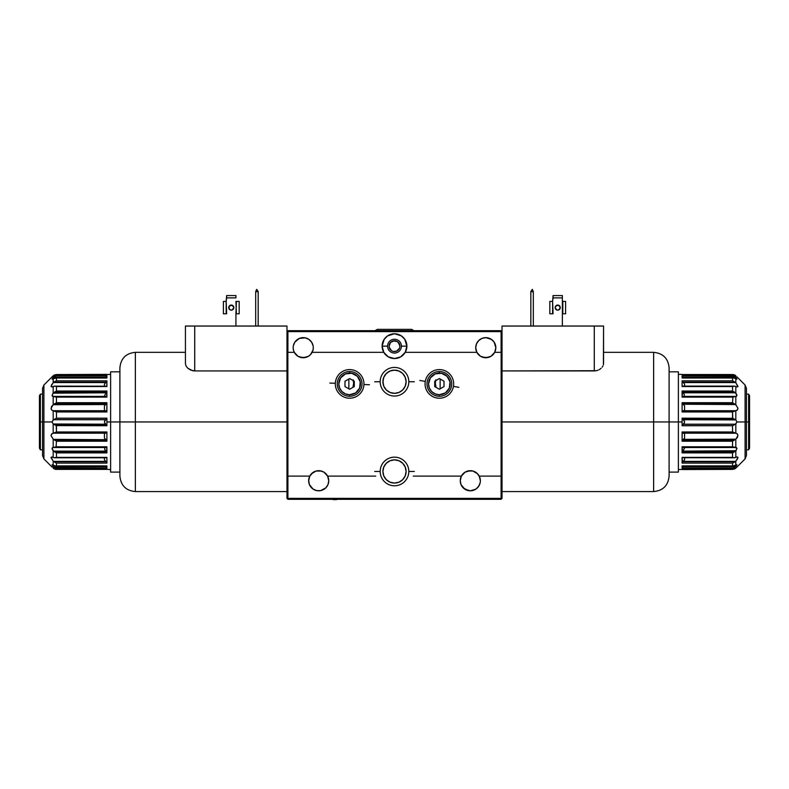 <?xml version="1.0" encoding="UTF-8"?>
<svg xmlns="http://www.w3.org/2000/svg" width="789" height="789" viewBox="0 0 789 789"><rect width="100%" height="100%" fill="white"/><g stroke="black" fill="none" stroke-linecap="round" stroke-linejoin="round"><path stroke-width="1.18" d="M321.399 471.063L315.985 471.063L320.985 470.954A10.06 10.06 0 0 0 320.354 470.836L323.914 472.147L327.613 476.112A10.06 10.06 0 0 1 328.747 480.748L327.987 484.594L325.808 487.858L320.659 490.61L316.734 490.61L313.105 489.111L309.406 484.594L308.637 480.748L309.771 476.112A10.06 10.06 0 0 1 327.613 476.112L375.732 476.112L327.613 476.112L328.747 480.748A10.06 10.06 0 0 1 318.697 490.807A10.06 10.06 0 0 1 308.637 480.748A10.06 10.06 0 0 0 308.647 481.053L309.633 476.378L312.76 472.631M309.623 476.398L308.963 478.213M287.847 474.564L286.979 474.564L287.847 474.564M311.586 487.858L309.406 484.594L308.647 480.333A10.06 10.06 0 0 0 308.637 480.748A10.06 10.06 0 0 1 309.771 476.112L287.906 476.112L287.906 499.309L501.094 499.309L501.094 498.382L287.906 498.382L501.094 498.382L501.094 476.112L479.229 476.112A10.06 10.06 0 0 1 470.303 490.807A10.06 10.06 0 0 1 461.387 476.112L413.268 476.112L461.387 476.112A10.06 10.06 0 0 1 479.229 476.112L480.363 480.748L479.357 476.378A10.06 10.06 0 0 0 479.229 476.112L477.651 473.873L473.015 471.063A10.06 10.06 0 0 0 468.015 470.954L473.015 471.063L470.303 470.688L465.086 472.147L461.387 476.112L462.965 473.873M405.881 379.47L406.098 381.738A11.598 11.598 0 0 1 394.5 393.336A11.598 11.598 0 0 1 382.902 381.738L383.779 386.176L386.294 389.944L390.062 392.458L394.5 393.336L398.938 392.458L402.706 389.944L405.221 386.176L406.098 381.738L405.221 377.3L402.706 373.532L398.938 371.017L394.5 370.13L390.062 371.017L386.294 373.532L383.779 377.3L382.902 381.738A11.598 11.598 0 0 1 394.5 370.13A11.598 11.598 0 0 1 406.098 381.738L405.881 383.996M391.729 393.001L390.338 392.567L391.729 393.001M389.5 392.212L388.859 391.877M397.271 393.001L398.662 392.567L397.271 393.001M399.5 392.212L398.662 392.567L399.5 392.212M400.684 391.551L400.141 391.877M287.906 476.112L287.847 352.338L294.307 352.338A10.06 10.06 0 0 1 293.163 347.702L293.459 350.089L293.163 347.702A10.06 10.06 0 0 1 303.223 337.643A10.06 10.06 0 0 1 312.148 352.338A10.06 10.06 0 0 1 294.307 352.338L298.005 356.303L303.223 357.762L308.44 356.303L310.56 354.577L312.996 350.089L312.148 352.338L383.779 352.338A12.377 12.377 0 0 1 394.5 333.777A12.377 12.377 0 0 1 405.221 352.338A12.377 12.377 0 0 1 383.779 352.338L388.316 356.875L394.5 358.531L400.684 356.875L405.221 352.338L476.852 352.338A10.06 10.06 0 0 1 485.777 337.643A10.06 10.06 0 0 1 494.693 352.338A10.06 10.06 0 0 1 476.852 352.338L480.56 356.303L485.777 357.762L490.995 356.303L494.693 352.338L501.153 352.338L501.094 476.112M480.363 480.748L480.353 481.053A10.06 10.06 0 0 0 480.363 480.748L480.363 480.748A10.06 10.06 0 0 0 480.353 480.333L480.215 479.051M477.651 473.873L479.357 476.378L477.325 473.548L473.972 471.378L477.325 473.548L479.643 477.02M502.021 474.564L501.153 474.564L502.021 474.564M393.445 351.47L394.5 351.569A5.415 5.415 0 0 0 395.555 351.47A5.415 5.415 0 0 0 395.565 351.46L393.425 351.46L396.591 351.144L399.5 348.235A5.415 5.415 0 0 0 399.806 347.209L399.915 346.154A5.415 5.415 0 0 1 394.5 351.569A5.415 5.415 0 0 1 389.085 346.154L389.5 348.245L391.482 350.651L389.5 348.245L389.085 346.154L389.194 347.219A5.415 5.415 0 0 0 389.194 347.219A5.415 5.415 0 0 0 390.673 349.981L390.673 349.981A5.415 5.415 0 0 0 391.482 350.651L391.482 350.651A5.415 5.415 0 0 0 392.409 351.144L393.445 351.47A5.415 5.415 0 0 0 394.5 351.569L393.425 351.46A5.415 5.415 0 0 0 393.445 351.46L393.514 351.48M394.539 340.74L395.555 340.848A5.415 5.415 0 0 0 394.5 340.74L397.518 341.657L399.806 345.089A5.415 5.415 0 0 0 399.806 345.079L399.806 347.219A5.415 5.415 0 0 0 396.591 341.154L395.565 340.848A5.415 5.415 0 0 0 395.555 340.848L392.429 341.154L390.663 342.327L389.085 346.154L390.663 342.327L394.5 340.74A5.415 5.415 0 0 0 393.445 340.848A5.415 5.415 0 0 0 393.435 340.848L392.409 341.164A5.415 5.415 0 0 0 390.003 343.136L390.663 342.327L390.003 343.136A5.415 5.415 0 0 0 389.5 344.073L389.085 346.154A5.415 5.415 0 0 0 389.184 347.209L391.492 350.661M394.5 351.569L396.571 351.154A5.415 5.415 0 0 0 399.5 348.225L398.978 349.202L399.5 348.235M502.021 369.36L501.153 369.36L502.021 369.36M365.11 330.68L363.433 330.68L365.11 330.68M359.044 330.68L357.19 330.68M354.034 386.718L353.048 386.6L353.669 383.178L353.156 379.795M423.89 330.68L425.567 330.68L423.89 330.68M432.471 330.68L425.567 330.68M287.847 369.36L286.979 369.36L287.847 369.36M435.844 379.795L435.331 383.168L435.952 386.6L434.966 386.718M427.174 330.68L429.956 330.68M363.433 330.68L361.826 330.68M495.837 347.702L494.141 342.11L495.837 347.702L494.693 352.338L493.115 354.577M492.888 340.592L489.624 338.412L485.777 337.643L491.36 339.339L494.141 342.11M481.931 338.412L478.667 340.592L481.931 338.412L485.777 337.643M475.915 345.74L475.718 347.702L476.487 343.856L478.667 340.592M313.282 347.702L312.996 350.089M307.069 338.412L305.185 337.84L308.815 339.339L311.586 342.11L313.085 345.74M303.223 337.643L299.376 338.412L305.185 337.84M293.932 343.856L293.36 345.74L294.859 342.11L299.376 338.412M395.555 351.47L397.518 350.651L395.555 351.47M398.337 349.981L398.997 349.162M399.806 347.219L399.806 345.049M389.194 345.099L389.085 346.154A5.415 5.415 0 0 1 394.5 340.74A5.415 5.415 0 0 1 399.915 346.154L399.49 344.063L397.518 341.657L393.425 340.848M398.327 342.327L399.915 346.154M399.49 344.063L398.997 343.136M389.085 346.154L389.194 347.209M392.429 341.154L390.673 342.327M390.003 343.146L389.5 344.083M470.688 470.698L466.753 471.339L471.358 470.747M473.962 471.378L473.015 471.063A10.06 10.06 0 0 1 475.175 471.95L475.737 472.286M467.433 471.112L466.753 471.339L467.433 471.112A10.06 10.06 0 0 0 461.387 476.102L460.253 480.748L461.013 484.594L460.441 482.71M473.972 471.378L472.986 471.053M476.3 472.67L475.175 471.95M480.166 482.71L478.667 486.34L475.895 489.111L470.303 490.807L464.721 489.111L461.013 484.594M315.985 471.063L311.349 473.873L309.771 476.112M501.094 352.338L501.094 331.617L287.906 331.617L287.906 330.68L501.094 330.68L501.094 331.617L287.906 331.617L287.906 352.338M294.307 352.338L293.459 350.089M312.148 352.338L383.779 352.338L382.123 346.154L384.213 339.28L387.626 335.867L394.5 333.777L401.374 335.867L404.787 339.28L406.877 346.154L405.221 352.338L476.852 352.338L475.718 347.702M311.231 474.011L309.752 476.142M488.49 357.387L483.065 357.387M305.935 357.387L300.51 357.387M383.119 383.996L383.119 379.47M384.854 375.288L386.294 373.532M402.706 373.532L404.146 375.288M404.146 388.178L402.706 389.944M386.294 389.944L384.854 388.178M313.608 472.078L315.038 471.378M314.416 471.644L315.58 471.191M318.312 470.698L317.632 470.747M327.613 476.102A10.06 10.06 0 0 0 322.04 471.26L321.557 471.112M312.7 472.67L310.442 474.998M315.028 471.388L316.014 471.053M320.354 470.836L319.003 470.698M308.647 480.333L308.686 479.761L308.647 480.333M313.105 489.111L314.85 490.038M316.734 490.61L318.697 490.807M328.559 482.71L328.747 480.748M463.192 487.858L468.341 490.61M470.303 490.807L472.266 490.61M477.414 487.858L479.594 484.594M502.021 331.617L501.094 331.617L502.021 331.617L502.021 498.382L501.094 499.309L287.906 499.309L286.979 498.382L286.979 331.617L287.906 330.68L501.094 330.68L502.021 331.617M287.906 331.617L286.979 331.617L287.906 331.617M383.612 475.481L383.316 474.564L383.612 475.481M384.371 477.118L383.967 476.339L384.371 477.118M385.18 478.371L384.785 477.809L385.18 478.371M406.098 471.467A11.598 11.598 0 0 1 394.5 483.065A11.598 11.598 0 0 1 382.902 471.467A11.598 11.598 0 0 1 394.5 459.859A11.598 11.598 0 0 1 406.098 471.467L405.221 467.029L402.706 463.261L398.938 460.746L394.5 459.859L390.062 460.746L386.294 463.261L383.779 467.029L382.902 471.467L383.779 475.905L386.294 479.673L390.062 482.187L394.5 483.065L398.938 482.187L402.706 479.673L405.221 475.905L406.098 471.467M405.388 475.481L405.684 474.564L405.388 475.481M404.629 477.118L405.033 476.339L404.629 477.118M403.82 478.371L404.215 477.809L403.82 478.371M404.688 465.904L405.132 466.822L404.688 465.904M403.613 464.287L404.165 465.046L403.613 464.287M402.489 463.054L403.041 463.616L402.489 463.054M401.463 462.186L401.986 462.601M384.312 465.904L383.868 466.822L384.312 465.904M385.387 464.287L384.835 465.046L385.387 464.287M386.511 463.054L387.537 462.186M40.377 421.957L40.377 394.115L40.377 421.957L42.547 421.957L40.377 421.957L40.377 449.809L40.377 421.957L39.45 421.957L40.377 421.957M39.45 395.723L39.45 448.201L39.45 395.723L40.377 394.115L42.547 394.115M56.404 411.927L56.404 410.734M56.404 433.181L56.404 431.997M748.623 421.957L748.623 449.809L748.623 421.957L746.453 421.957L748.623 421.957L748.623 394.115L748.623 421.957L749.55 421.957L748.623 421.957M749.55 448.201L749.55 395.723L749.55 448.201L748.623 449.809L746.453 449.809M732.596 431.997L732.596 433.181M732.596 410.734L732.596 411.927M229.481 309.416L230.309 309.969L228.928 308.588L229.481 309.416L228.928 306.635L228.731 307.611A2.554 2.554 0 0 1 231.285 305.057A2.554 2.554 0 0 1 233.84 307.611A2.554 2.554 0 0 1 231.285 310.166A2.554 2.554 0 0 1 228.731 307.611A2.554 2.554 0 0 0 230.309 309.969L232.262 309.969A2.554 2.554 0 0 0 233.84 307.611L233.643 306.635L233.84 307.611A2.554 2.554 0 0 0 233.09 305.807L232.262 305.254L233.84 307.611L233.09 305.807A2.554 2.554 0 0 0 231.285 305.057L230.309 305.254L233.09 305.807L231.285 305.057A2.554 2.554 0 0 0 229.481 305.807L228.928 306.635L231.285 305.057L229.481 305.807L228.731 307.611L229.481 305.807M192.664 370.722L187.851 368.276L186.046 365.997L185.435 363.68L186.046 365.997L187.851 368.276L190.8 370.14L194.715 370.929L192.674 370.722M286.979 370.929L194.715 370.929L194.715 326.044L185.435 326.044L185.435 363.68L185.435 326.044L286.979 326.044L286.979 362.861L286.979 326.044L194.715 326.044L194.715 370.929L286.979 370.929M185.435 352.338L135.363 352.338L135.363 421.957L286.979 421.957L135.363 421.957L135.363 352.338L135.363 491.577L135.363 421.957L119.898 421.957L119.898 367.812L119.898 421.957L135.363 421.957L135.363 491.577C125.974 490.659 120.816 485.501 119.898 476.112M255.695 326.044L255.695 291.693L258.171 291.693L258.171 326.044L258.171 291.693L255.695 291.693L256.701 289.376L255.695 291.536L255.695 326.044M258.171 291.536L256.701 289.376L258.171 291.536M119.898 475.846L119.898 370.149M119.898 368.857L119.898 368.078M119.898 421.957L119.898 476.112L119.898 421.957L110.618 421.957L119.898 421.957M232.262 309.969L233.84 307.611M226.64 313.795L226.177 301.418L223.395 301.418L223.395 313.795L226.177 313.795L226.177 301.418L223.395 301.418L223.395 313.795M235.931 326.044L235.931 313.795L235.931 326.044M235.931 295.569L226.64 295.569L235.931 295.569L235.931 297.887L226.64 297.887L226.64 295.569L226.177 301.418L226.64 297.887L235.931 297.887L235.931 295.569M235.931 301.418L236.394 313.795L239.175 313.795L239.175 301.418L235.931 301.418M239.175 313.795L239.175 301.418L236.394 301.418L235.931 313.795M233.09 309.416L233.643 308.588M560.072 308.588L558.691 309.969L560.269 307.611L559.519 305.807L557.715 305.057L555.91 305.807L555.16 307.611A2.554 2.554 0 0 0 556.738 309.969L558.691 309.969A2.554 2.554 0 0 0 560.269 307.611A2.554 2.554 0 0 1 557.715 310.166A2.554 2.554 0 0 1 555.16 307.611L556.738 309.969L555.91 309.416M594.285 370.929L502.021 370.929L596.336 370.722L594.285 370.929L594.285 326.044L594.285 370.929M598.22 370.13L596.336 370.722L598.22 370.13M601.159 368.266L599.827 369.282L601.159 368.266M602.954 365.988L602.194 367.151L602.954 365.988M603.565 363.68L603.565 326.044L594.285 326.044L603.565 326.044L603.407 364.824M599.245 369.637L599.778 369.321M669.102 476.112C668.184 485.501 663.026 490.659 653.637 491.577L653.637 421.957L653.637 491.577L653.637 421.957L669.102 421.957L653.637 421.957L653.637 352.338L653.637 421.957L502.021 421.957L653.637 421.957L653.637 352.338C663.026 353.265 668.184 358.413 669.102 367.812M669.102 368.078L669.102 473.775M530.829 326.044L530.829 291.693L533.305 291.693L533.305 326.044L533.305 291.693L530.829 291.693L532.299 289.376L533.305 291.536L532.299 289.376L530.829 291.536L530.829 326.044M502.021 362.861L502.021 326.044L594.285 326.044L502.021 326.044L502.021 362.861L501.153 362.861M669.102 475.067L669.102 475.846M669.102 421.957L669.102 476.112L669.102 421.957L678.382 421.957L669.102 421.957M562.36 326.044L562.36 313.795L562.36 326.044M553.069 313.795L552.606 301.418L549.825 301.418L549.825 313.795L552.606 313.795L552.606 301.418L549.825 301.418L549.825 313.795M562.36 295.569L553.069 295.569L562.36 295.569L562.36 297.887L562.36 295.569M565.605 313.795L565.605 301.418L562.823 301.418L562.823 313.795L565.605 313.795L565.605 301.418L562.36 301.418L562.36 297.887L553.069 297.887L553.069 295.569L552.606 301.418L553.069 297.887L562.36 297.887L562.36 313.795M560.269 307.611A2.554 2.554 0 0 0 555.91 305.807L558.691 305.254L560.269 307.611L559.519 305.807L557.715 305.057L555.357 306.635L557.715 305.057L559.519 305.807L560.269 307.611A2.554 2.554 0 0 0 557.715 305.057A2.554 2.554 0 0 0 555.16 307.611L555.91 305.807M559.519 309.416L558.691 309.969M106.9 421.957L110.618 421.957L110.618 472.088L110.618 371.836L110.618 421.957L106.9 421.957L106.9 418.19L106.9 425.735L56.246 425.606L106.9 425.735L106.9 421.957M106.18 382.132L53.425 382.566L105.775 382.566L106.9 380.821L56.453 380.821L56.453 378.02L106.9 378.02L106.9 375.692L56.453 375.692L56.453 374.538L53.593 375.426L56.453 374.538L106.9 374.39L56.453 374.538L56.453 375.692L106.9 375.692L106.9 378.02L56.453 378.02L56.453 380.821L106.9 380.821L106.9 386.531L56.453 386.531L56.453 391.038L106.9 391.038L106.9 397.133L56.453 397.133L56.453 402.715L106.9 402.715L106.9 411.957L56.453 411.957L56.453 418.19L106.9 418.19L56.453 418.19L53.593 419.718L105.913 419.718L106.9 418.308L56.246 418.308L106.9 418.19L104.513 421.326L104.7 423.062L105.913 424.206L53.179 423.999L52.054 421.957L53.179 419.926L53.179 410.714L51.749 410.063L51.048 408.337L53.179 404.708L53.179 396.472L52.054 395.457L53.179 393.178L52.557 393.997M55.713 418.624L56.453 418.19L56.453 411.957L52.044 410.3L51.137 408.998L51.532 406.572L53.425 404.55L105.775 404.55L106.771 403.347L55.378 403.347L53.425 404.55L56.453 402.715L56.453 397.133L53.179 396.472L53.179 404.708L105.775 404.55L106.9 402.715L106.771 403.347L55.378 403.347L56.453 402.715L106.9 402.715L106.801 411.424M53.593 396.423L52.054 395.457L53.179 393.178L53.179 386.511L51.749 386.955L51.048 386.294L53.179 382.803L53.179 378.681L52.054 379.075L53.179 377.418L53.179 375.791L52.439 376.501M52.054 376.866L43.908 385.022L43.908 421.957L52.054 421.957L53.593 419.718L105.913 419.718L104.75 420.764L104.483 422.46L106.9 425.606L55.713 425.301M43.908 385.022L42.547 388.296L42.547 421.957L42.547 388.296L42.547 421.957L43.908 421.957L43.908 385.022L43.908 421.957L42.547 421.957L42.547 454.977M106.18 461.792L106.9 463.104L56.453 463.104L106.9 463.104L106.15 461.762L53.928 461.762L56.453 463.104L56.453 465.895L56.453 463.104L55.664 462.808M52.044 456.989L54.145 457.748L56.453 457.393L56.453 452.886L106.9 452.886L106.545 451.88L54.658 451.88L56.453 452.886L54.273 451.614M56.453 441.199L106.9 441.199L106.771 440.578L55.378 440.578L56.453 441.199L55.378 440.578L106.771 440.578L106.9 441.199L106.9 431.968L106.801 432.5L106.9 431.968L56.453 431.968L56.246 425.606L106.85 425.32L105.913 424.206L53.593 424.206L56.246 425.606L53.179 423.999L53.179 433.21L56.453 431.968L106.9 431.968L106.9 441.199L56.453 441.199L56.088 446.959L56.453 441.199M52.557 449.927L53.179 450.746L52.153 449.049L52.409 447.659L56.088 446.959M53.179 393.178L105.913 392.794L106.545 392.044L54.658 392.044L53.593 392.794L56.453 391.038L54.658 392.044L106.545 392.044L106.801 391.531L106.9 391.038L56.453 391.038L56.453 386.531L54.905 386.146L53.179 386.511L53.179 393.178L105.913 392.794L106.407 392.241L104.483 395.831L106.416 392.222M104.424 410.31L104.424 405.783L104.424 410.31M105.568 404.688L104.424 405.783L105.568 404.688M106.525 440.114L106.801 440.637L106.525 440.114M106.407 451.683L105.913 451.13L53.593 451.13L54.658 451.88L106.545 451.88L104.7 449.503L104.75 447.679L104.7 449.503L106.416 451.702L105.913 451.13L53.593 451.13L52.054 448.458L53.179 447.452L53.179 439.207L54.362 439.946L53.425 439.374L106.337 439.868L104.612 438.368L106.18 439.69L53.425 439.374L51.058 435.784L51.443 434.226L53.425 433.181L105.775 433.181L106.801 432.5L105.775 433.181L53.425 433.181L55.822 432.313M106.535 403.8L106.801 403.278M54.273 396.413L56.453 397.133L106.9 397.133L106.545 392.044M54.993 391.827L56.088 391.206M106.801 386.235L106.801 381.195M106.18 386.206L54.609 386.137M106.407 396.423L54.392 396.423M53.179 396.472L52.409 396.256M54.273 392.301L56.453 391.038M104.424 386.137L104.424 384.125L104.424 386.137M55.161 381.353L53.928 382.162L106.15 382.162L106.9 380.821L105.775 382.566L53.425 382.566L55.161 381.353M56.453 380.821L55.802 381.048M105.568 382.783L104.424 384.125L105.568 382.783M52.044 386.926L54.905 386.146L106.9 386.531M54.145 386.166L54.905 386.146M52.409 379.134L54.273 378.089L56.453 378.02L53.179 378.681L53.425 382.566L51.532 384.924L51.137 386.649M54.273 376.511L53.593 377.014L105.913 377.014L106.85 375.83L105.253 377.753L106.407 376.461L105.913 377.014L53.593 377.014L54.993 376.126L53.593 377.014M55.713 375.85L54.993 376.126L55.713 375.85M54.993 377.931L55.723 377.911M52.153 379.193L52.399 378.375M52.409 376.531L53.593 375.426L53.179 377.418M53.593 375.426L54.993 374.716M54.993 452.087L56.088 452.708M105.775 461.358L53.425 461.358L106.15 461.762L104.947 460.451M106.801 457.689L54.145 457.748L53.179 457.403L53.179 450.746L53.179 457.403L51.749 456.969L51.048 457.63L53.179 461.111L51.137 457.265M52.399 465.54L54.993 467.798L53.593 466.91L105.913 466.91L106.416 467.482L105.913 466.91L53.593 466.91L54.273 467.404L53.179 466.496L53.179 468.124L56.088 469.386L56.453 468.232L106.9 468.232L106.9 465.895L56.453 465.895L106.9 465.895L106.9 468.232L55.713 468.064L56.453 468.232L56.453 469.386L55.723 469.356L53.179 468.124L53.179 466.496L52.054 464.849L55.723 466.003L53.179 465.234L53.179 461.111L53.179 465.234L52.409 464.78M104.424 433.615L105.568 433.2L104.424 433.615L104.424 438.142M54.362 439.946L55.378 440.578L54.362 439.946M54.392 447.491L106.702 447.333L106.9 446.781L56.453 446.781L53.179 447.452L53.179 439.207L51.048 435.577L51.749 433.861L53.179 433.21L53.179 423.999L52.054 421.957L43.908 421.957L43.908 458.902L43.908 421.957L43.908 458.902L42.547 455.618M54.273 447.511L53.593 447.491M106.545 451.88L106.9 446.781L106.416 447.491M104.424 459.79L104.424 457.788L104.424 459.79M55.822 462.877L53.179 461.111L53.928 461.762L106.15 461.762L106.9 463.104L106.9 457.393L106.9 463.104M56.453 446.781L106.9 446.781L106.9 452.886L56.453 452.886L53.179 450.746M54.905 457.778L54.145 457.748M55.723 466.003L54.993 465.993M54.993 467.798L55.713 468.064L54.993 467.798M55.723 469.356L54.993 469.208M54.273 468.922L53.593 468.488M42.547 421.957L42.547 455.618L42.547 421.957M52.409 447.659L53.179 447.452M55.822 411.602L53.425 410.734L105.775 410.734L53.179 410.714L53.179 419.926L56.453 418.19M56.453 411.957L106.9 411.957M56.453 452.886L56.453 457.393L106.9 457.393M56.453 425.735L56.453 431.968M682.1 421.957L678.382 421.957L678.382 371.836L678.382 472.088L678.382 421.957L682.1 421.957L682.1 425.735L682.1 418.19L732.754 418.308L682.1 418.19L682.1 421.957M682.82 461.792L735.575 461.358L683.225 461.358L682.1 463.104L732.547 463.104L732.547 465.895L682.1 465.895L682.1 468.232L732.547 468.232L732.547 469.386L735.407 468.488L732.547 469.386L682.1 469.534L732.547 469.386L732.547 468.232L682.1 468.232L682.1 465.895L732.547 465.895L732.547 463.104L682.1 463.104L682.1 457.393L732.547 457.393L732.547 452.886L682.1 452.886L682.1 446.781L732.547 446.781L732.547 441.199L682.1 441.199L682.1 431.968L732.547 431.968L732.547 425.735L682.1 425.735L732.547 425.735L735.407 424.206L683.087 424.206L682.1 425.606L732.754 425.606L682.1 425.735L684.487 422.598L684.3 420.862L683.087 419.718L735.821 419.926L736.946 421.957L735.821 423.999L735.821 433.21L737.251 433.861L737.952 435.577L735.821 439.207L735.821 447.452L736.946 448.458L735.821 450.746L736.443 449.927M733.287 425.301L732.547 425.735L732.547 431.968L736.956 433.625L737.863 434.926L737.468 437.353L735.575 439.374L683.225 439.374L682.229 440.578L733.622 440.578L735.575 439.374L732.547 441.199L732.547 446.781L735.821 447.452L735.821 439.207L683.225 439.374L682.1 441.199L682.229 440.578L733.622 440.578L732.547 441.199L682.1 441.199L682.199 432.5M735.407 447.491L736.946 448.458L735.821 450.746L735.821 457.403L737.251 456.969L737.952 457.63L735.821 461.111L735.821 465.234L736.946 464.849L735.821 466.496L735.821 468.124L736.561 467.423M736.946 467.058L745.092 458.902L745.092 421.957L736.946 421.957L735.407 424.206L683.087 424.206L684.25 423.16L684.517 421.454L682.1 418.308L733.287 418.624M745.092 458.902L746.453 455.618L746.453 421.957L746.453 455.618L746.453 421.957L745.092 421.957L745.092 458.902L745.092 421.957L746.453 421.957L746.453 388.947M682.82 382.132L682.1 380.821L732.547 380.821L682.1 380.821L682.85 382.162L735.072 382.162L732.547 380.821L732.547 378.02L732.547 380.821L733.336 381.107M736.956 386.926L734.855 386.166L732.547 386.531L732.547 391.038L682.1 391.038L682.455 392.044L734.342 392.044L732.547 391.038L734.727 392.301M732.547 402.715L682.1 402.715L682.229 403.347L733.622 403.347L732.547 402.715L733.622 403.347L682.229 403.347L682.1 402.715L682.1 411.957L682.199 411.424L682.1 411.957L732.547 411.957L732.754 418.308L682.15 418.604L683.087 419.718L735.407 419.718L732.754 418.308L735.821 419.926L735.821 410.714L732.547 411.957L682.1 411.957L682.1 402.715L732.547 402.715L732.912 396.956L732.547 402.715M736.443 393.997L735.821 393.178L736.847 394.875L736.591 396.256L732.912 396.956M735.821 450.746L683.087 451.13L682.455 451.88L734.342 451.88L735.407 451.13L732.547 452.886L734.342 451.88L682.455 451.88L682.199 452.393L682.1 452.886L732.547 452.886L732.547 457.393L734.095 457.778L735.821 457.403L735.821 450.746L683.087 451.13L682.593 451.683L684.517 448.093L682.584 451.702M682.82 433.102L684.388 433.496L682.475 432.885M684.576 438.142L683.432 439.226L684.576 438.142L684.576 433.615M682.475 403.8L682.199 403.278L682.475 403.8M682.593 392.241L683.087 392.794L735.407 392.794L734.342 392.044L682.455 392.044L684.3 394.411L684.25 396.236L684.3 394.411L682.584 392.222L683.087 392.794L735.407 392.794L736.946 395.457L735.821 396.472L735.821 404.708L734.638 403.978L735.575 404.55L682.663 404.057L684.388 405.556L682.82 404.224L735.575 404.55L737.942 408.13L737.557 409.698L735.575 410.734L683.225 410.734L682.199 411.424L683.225 410.734L735.575 410.734L733.178 411.602M682.465 440.114L682.199 440.637M734.727 447.511L732.547 446.781L682.15 447.087M734.007 452.087L732.912 452.708M682.199 457.689L682.465 462.255M682.82 457.719L734.391 457.788M682.1 446.781L682.455 451.88M682.593 447.501L734.608 447.491M735.821 447.452L736.591 447.659M734.727 451.614L732.547 452.886M684.576 457.788L684.576 459.79L684.576 457.788M732.547 463.104L735.072 461.762L682.85 461.762L682.1 463.104L683.225 461.358L735.575 461.358L733.178 462.877M683.432 461.141L684.576 459.79L683.432 461.141M736.956 456.989L734.095 457.778L682.1 457.393M734.855 457.748L734.095 457.778M736.591 464.78L734.727 465.835L732.547 465.895L735.821 465.234L735.575 461.358L737.468 459.001L737.863 457.265M734.727 467.404L735.407 466.91L683.087 466.91L682.15 468.084L683.747 466.161L682.593 467.463L683.087 466.91L735.407 466.91L734.007 467.798L735.407 466.91M733.287 468.064L734.007 467.798L733.287 468.064M734.007 465.993L733.277 466.003M736.847 464.731L736.601 465.54M736.591 467.394L735.407 468.488L735.821 466.496M735.407 468.488L734.007 469.208M734.007 391.827L732.912 391.206M683.225 382.566L735.575 382.566L682.85 382.162L684.053 383.474M682.199 386.235L734.855 386.166L735.821 386.511L735.821 393.178L735.821 386.511L737.251 386.955L737.952 386.294L735.821 382.803L737.863 386.649M736.601 378.375L734.007 376.126L735.407 377.014L683.087 377.014L682.584 376.442L683.087 377.014L735.407 377.014L734.727 376.511L735.821 377.418L735.821 375.791L732.912 374.538L732.547 375.692L682.1 375.692L682.1 378.02L732.547 378.02L682.1 378.02L682.1 375.692L733.287 375.85L732.547 375.692L732.547 374.538L733.277 374.568L735.821 375.791L735.821 377.418L736.946 379.075L733.277 377.911L735.821 378.681L735.821 382.803L735.821 378.681L736.591 379.134M682.584 376.442L682.15 375.84L682.584 376.442M684.576 405.783L684.576 410.31L684.576 405.783M683.432 410.714L684.576 410.31L683.432 410.714M734.638 403.978L733.622 403.347L734.638 403.978M734.608 396.423L682.298 396.591L682.1 397.133L732.547 397.133L735.821 396.472L735.821 404.708L737.952 408.337L737.251 410.063L735.821 410.714L735.821 419.926L736.946 421.957L745.092 421.957L745.092 385.022L745.092 421.957L745.092 385.022L746.453 388.296M734.727 396.413L735.407 396.423M682.455 392.044L682.1 397.133L682.584 396.423M684.576 384.125L684.576 386.137L684.576 384.125M733.178 381.048L735.821 382.803L735.072 382.162L682.85 382.162L682.1 380.821L682.1 386.531L682.1 380.821M732.547 397.133L682.1 397.133L682.1 391.038L732.547 391.038L735.821 393.178M734.095 386.146L734.855 386.166M733.277 377.911L734.007 377.931M734.007 376.126L733.287 375.85L734.007 376.126M733.277 374.568L734.007 374.716M734.727 375.002L735.407 375.426M746.453 421.957L746.453 388.296L746.453 421.957M736.591 396.256L735.821 396.472M733.178 432.313L735.575 433.181L683.225 433.181L735.821 433.21L735.821 423.999L732.547 425.735M732.547 431.968L682.1 431.968M732.547 391.038L732.547 386.531L682.1 386.531M732.547 418.19L732.547 411.957M408.81 381.738A14.31 14.31 0 0 0 394.5 367.427A14.31 14.31 0 0 0 380.19 381.738A14.31 14.31 0 0 1 394.5 367.427A14.31 14.31 0 0 1 408.81 381.738L414.314 381.738L408.81 381.738A14.31 14.31 0 0 1 394.5 396.048A14.31 14.31 0 0 1 380.19 381.738L374.686 381.738L380.19 381.738A14.31 14.31 0 0 0 394.5 396.048A14.31 14.31 0 0 0 408.81 381.738M408.81 471.467A14.31 14.31 0 0 0 394.5 457.156A14.31 14.31 0 0 0 380.19 471.467A14.31 14.31 0 0 1 394.5 457.156A14.31 14.31 0 0 1 408.81 471.467L414.314 471.467L408.81 471.467A14.31 14.31 0 0 1 394.5 485.777A14.31 14.31 0 0 1 380.19 471.467L374.686 471.467L380.19 471.467A14.31 14.31 0 0 0 394.5 485.777A14.31 14.31 0 0 0 408.81 471.467M363.936 384.509A14.31 14.31 0 0 0 350.237 369.607A14.31 14.31 0 0 0 335.335 383.296A14.31 14.31 0 0 1 350.237 369.607A14.31 14.31 0 0 1 363.936 384.509L369.439 384.736L363.936 384.509A14.31 14.31 0 0 1 349.034 398.198A14.31 14.31 0 0 1 335.335 383.296L329.832 383.069L335.335 383.296A14.31 14.31 0 0 0 349.034 398.198A14.31 14.31 0 0 0 363.936 384.509M453.458 386.383A14.31 14.31 0 0 0 441.84 369.804A14.31 14.31 0 0 0 425.271 381.422A14.31 14.31 0 0 1 441.84 369.804A14.31 14.31 0 0 1 453.458 386.383L458.882 387.33L453.458 386.383A14.31 14.31 0 0 1 436.889 398.001A14.31 14.31 0 0 1 425.271 381.422L419.847 380.476L425.271 381.422A14.31 14.31 0 0 0 436.889 398.001A14.31 14.31 0 0 0 453.458 386.383M411.562 329.358L413.919 330.68L411.562 329.358L377.438 329.358L375.081 330.68L377.438 329.358M401.414 346.154A6.914 6.914 0 0 0 394.5 339.24A6.914 6.914 0 0 0 387.586 346.154A6.914 6.914 0 0 1 394.5 339.24A6.914 6.914 0 0 1 401.414 346.154L406.927 346.154L401.414 346.154A6.914 6.914 0 0 1 394.5 353.068A6.914 6.914 0 0 1 387.586 346.154L382.073 346.154L387.586 346.154A6.914 6.914 0 0 0 394.5 353.068A6.914 6.914 0 0 0 401.414 346.154M349.635 371.53L349.635 373.069A10.829 10.829 0 0 1 360.465 383.898A10.829 10.829 0 0 1 349.635 394.737L349.635 396.275A12.377 12.377 0 0 0 362.013 383.898A12.377 12.377 0 0 0 349.635 371.53A12.377 12.377 0 0 1 362.013 383.898A12.377 12.377 0 0 1 349.635 396.275A12.377 12.377 0 0 1 337.258 383.898A12.377 12.377 0 0 1 349.635 371.53A12.377 12.377 0 0 0 337.258 383.898A12.377 12.377 0 0 0 349.635 396.275L349.635 394.737L345.493 393.908L341.982 391.561L339.635 388.05L338.806 383.898L340.631 377.882L345.493 373.897L351.746 373.286L357.289 376.245L360.257 381.787L359.636 388.05L355.652 392.902L349.635 394.737A10.829 10.829 0 0 1 338.806 383.898A10.829 10.829 0 0 1 349.635 373.069L349.635 371.53M349.635 389.263L344.99 386.58L344.99 381.225L349.635 378.542L354.281 381.225L354.281 386.58L349.635 389.263L354.281 386.58L354.281 381.225L349.635 378.542L344.99 381.225L344.99 386.58L349.635 389.263M439.365 371.53L439.365 373.069A10.829 10.829 0 0 1 450.194 383.898A10.829 10.829 0 0 1 439.365 394.737L439.365 396.275A12.377 12.377 0 0 0 451.742 383.898A12.377 12.377 0 0 0 439.365 371.53A12.377 12.377 0 0 1 451.742 383.898A12.377 12.377 0 0 1 439.365 396.275A12.377 12.377 0 0 1 426.987 383.898A12.377 12.377 0 0 1 439.365 371.53A12.377 12.377 0 0 0 426.987 383.898A12.377 12.377 0 0 0 439.365 396.275L439.365 394.737L435.222 393.908L431.711 391.561L429.364 388.05L428.535 383.898L430.36 377.882L435.222 373.897L441.475 373.286L447.018 376.245L449.986 381.787L449.365 388.05L445.381 392.902L439.365 394.737A10.829 10.829 0 0 1 428.535 383.898A10.829 10.829 0 0 1 439.365 373.069L439.365 371.53M439.365 389.263L434.719 386.58L434.719 381.225L439.365 378.542L444.01 381.225L444.01 386.58L439.365 389.263L444.01 386.58L444.01 381.225L439.365 378.542L434.719 381.225L434.719 386.58L439.365 389.263M299.356 499.309L302.453 499.309M336.489 499.624L333.392 499.624L336.489 499.624M286.979 481.053L287.906 481.053L286.979 481.053M502.021 481.053L501.094 481.053M501.153 375.86L502.021 375.86M440.134 388.819L440.134 378.986M287.847 375.86L286.979 375.86M287.847 362.861L286.979 362.861M348.866 378.986L348.866 388.819M501.153 468.064L502.021 468.064M287.847 468.064L286.979 468.064M39.45 448.201L40.377 449.809L42.547 449.809M749.55 395.723L748.623 394.115L746.453 394.115M135.363 352.338C125.974 353.265 120.816 358.413 119.898 367.812M135.363 491.577L286.979 491.577M603.565 352.338L653.637 352.338M653.637 491.577L502.021 491.577M106.762 374.528L110.618 374.39M110.618 371.836L119.898 371.836M53.968 396.394L106.18 396.394M55.427 377.901L106.791 377.901M56.246 374.528L106.9 374.528M106.18 447.521L53.968 447.521M106.515 457.788L54.609 457.788M106.791 466.013L55.427 466.013M106.9 469.386L56.246 469.386M106.762 469.386L110.618 469.534M52.054 467.058L43.908 458.902M110.618 472.088L119.898 472.088M682.238 469.386L678.382 469.534M678.382 472.088L669.102 472.088M735.032 447.521L682.82 447.521M733.573 466.013L682.209 466.013M732.754 469.386L682.1 469.386M682.82 396.394L735.032 396.394M682.485 386.137L734.391 386.137M682.209 377.901L733.573 377.901M682.1 374.528L732.754 374.528M736.946 376.866L745.092 385.022M678.382 371.836L669.102 371.836M682.1 374.39L678.382 374.39"/></g></svg>

